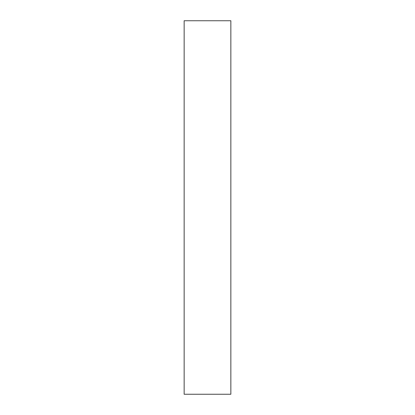 <?xml version="1.0" encoding="UTF-8"?>
<svg xmlns="http://www.w3.org/2000/svg" width="415" height="415" viewBox="0 0 415 415"><rect width="100%" height="100%" fill="white"/><g stroke="black" fill="none" stroke-linecap="round" stroke-linejoin="round"><path stroke-width="0.62" d="M184.156 394.25L230.844 394.25L230.844 20.75L184.156 20.75L184.156 394.25"/></g></svg>
